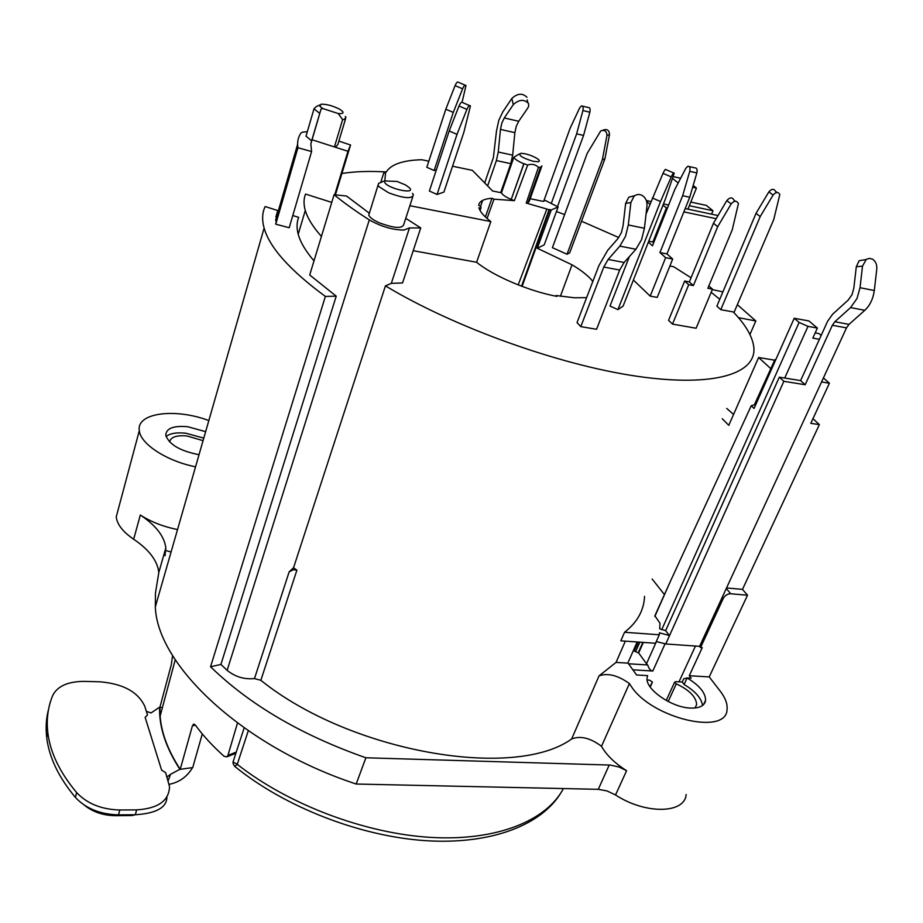 <?xml version="1.0" encoding="UTF-8"?>
<svg xmlns="http://www.w3.org/2000/svg" width="923" height="923" viewBox="0 0 923 923"><rect width="100%" height="100%" fill="white"/><g stroke="black" fill="none" stroke-linecap="round" stroke-linejoin="round"><path stroke-width="1.38" d="M620.81 640.839L655.503 643.262L659.299 634.782L624.559 632.267L620.81 640.839M807.994 326.361L817.363 328.057L808.894 320.95L794.218 318.262L799.122 322.427L807.994 326.361L784.723 378.038L800.599 380.611L805.179 384.741L783.858 381.303L665.76 643.977L656.276 641.554M665.76 643.977L699.611 646.331L700.569 647.542L723.228 598.473C724.982 595.37 727.474 593.801 730.693 593.754L747.515 595.231L709.222 676.917L689.273 675.728L691.142 678.197L687.127 677.955L684.105 684.508C695.388 691.281 701.526 698.284 702.518 705.518M689.273 675.728L702.241 647.658L700.569 647.542M413.216 250.698L476.614 262.27C493.344 276 528.879 291.16 556.95 296.398L556.131 295.522L574.291 297.783L586.613 297.656M476.614 262.27L490.84 221.566L409.87 205.714M480.064 210.479L480.987 207.86L478.945 207.813C480.041 211.725 484.01 216.305 490.84 221.566M538.444 167.363L526.214 203.06L527.921 202.852L540.497 167.225L538.444 167.363C535.455 164.409 531.867 163.636 527.679 165.044L523.999 163.671L511.215 199.437L514.376 200.649L493.978 199.183L491.947 198.272C483.64 198.907 479.222 201.283 478.691 205.414L480.86 206.383L480.987 207.86M491.947 198.272L485.406 216.974M551.273 209.959L537.29 248.241L544.224 244.849L558.115 206.948L551.273 209.959L549.012 209.798L521.541 286.188M592.831 281.457C588.712 276.162 581.778 270.612 572.029 264.82L537.29 248.241M522.095 286.395L549.82 209.44M541.501 167.04L529.26 201.237L527.921 202.852L540.497 167.225M452.547 166.209L472.391 170.374L492.605 190.992L501.501 192.815C502.366 194.799 505.608 197.003 511.215 199.437L523.803 163.775C518.022 161.294 514.711 159.102 513.88 157.222L519.291 153.979M691.05 277.765L673.675 266.735L669.89 266.009M711.172 292.291L719.767 299.306M777.062 192.469L775.574 191.361C773.912 188.523 771.674 188.696 768.859 191.88L756.029 213.34L716.883 306.136L720.782 309.666L760.194 216.57L773.105 195.041C775.931 191.846 778.181 191.672 779.831 194.522L773.762 219.466L733.935 312.643M405.762 218.336L420.738 227.923L409.466 227.958L391.317 283.361L385.445 285.853C453.678 327.065 558.461 364.781 636.501 376.192C714.76 387.706 757.322 373.538 753.745 346.679C752.303 336.18 745.461 324.596 733.243 311.928L720.782 309.666M391.317 283.361L402.555 282.934L420.738 227.923M321.423 236.426C312.92 226.873 307.544 218.209 305.282 210.421C303.529 204.283 303.621 198.837 305.548 194.072L331.761 202.402M341.902 173.501C354.536 171.47 369.327 170.951 386.264 171.943M556.442 211.505L564.622 214.574M581.525 221.22L618.756 237.534M672.498 324.111L688.708 284.699L693.404 285.576L717.69 226.723L731.143 203.96C734.246 200.499 736.669 200.395 738.412 203.637L732.262 229.769L707.849 288.299L712.475 289.164L696.127 328.23L672.498 324.111L668.564 320.327L684.658 281.03L689.343 281.919L713.467 223.251L726.839 200.568C729.92 197.118 732.331 197.014 734.073 200.256L735.319 201.226M689.239 166.578L694.915 167.859C696.865 167.79 697.511 169.474 696.842 172.924L689.746 197.245L666.971 253.929L672.694 259.051L657.211 297.402L650.196 296.121L633.397 280.038M609.503 134.573L606.953 135.473C606.711 131.147 604.646 129.624 600.758 130.904L587.259 153.264L552.404 247.676L567.022 254.252L569.676 252.856L604.911 158.768L609.503 134.573C609.261 130.27 607.207 128.758 603.33 130.028L602.65 130.27M629.382 256.594L610.011 306.044L617.914 309.632L623.071 306.159L665.425 198.999L674.205 173.178C673.836 172.278 672.844 173.512 671.24 176.893L662.991 173.362L646.065 213.974M580.798 326.627L577.037 322.589L598.958 265.489L607.68 250.329L618.018 238.457L621.387 232.631L623.06 225.812L625.644 203.441L630.894 202.495L628.309 224.981L625.494 236.392L619.852 246.118L608.165 259.444L603.78 267.035L580.798 326.627L596.558 329.28L619.691 270.035L624.11 262.49L635.912 249.268L641.589 239.611L644.416 228.258L647 205.887C647.3 201.537 645.881 198.168 642.731 195.78C639.708 193.922 636.812 194.072 634.043 196.218L630.894 202.495M634.828 195.63L628.782 197.199L625.644 203.441M557.469 206.66L583.567 135.427L589.855 112.202C590.466 109.041 589.97 107.472 588.378 107.53L582.551 106.145M551.343 203.279L576.633 133.847L583.567 135.427M589.855 112.202L582.921 110.564C583.521 107.391 583.036 105.822 581.444 105.88L579.656 107.91L570.102 128.297L543.739 201.133M582.921 110.564L576.633 133.847M712.475 289.164L708.841 285.922M688.708 284.699L684.658 281.03M693.404 285.576L689.343 281.919M717.69 226.723L713.467 223.251M653.876 242.218L648.754 241.191M650.196 296.121L665.645 257.679L659.945 252.544L682.651 195.711L689.746 171.32C690.416 167.871 689.769 166.186 687.831 166.255L685.847 168.263L674.863 189.33L652.457 245.806L648.384 242.138M672.694 259.051L665.645 257.679M689.746 197.245L682.651 195.711M666.971 253.929L659.945 252.544M606.953 135.473L602.35 159.76L567.022 254.252M604.911 158.768L602.35 159.76M617.914 309.632L660.522 201.537L652.319 197.983M673.64 172.936L665.979 169.659C665.587 168.747 664.595 169.982 662.991 173.362M660.522 201.537L671.24 176.893M480.618 206.267L482.648 200.395M487.632 185.927L496.389 160.567L498.258 152.018L512.669 155.156L514.872 132.647L516.28 126.243L518.714 121.271L527.829 107.991L528.717 106.053L528.498 103.445C524.114 99.015 519.061 99.407 513.315 104.599L504.281 117.971L501.87 122.978L500.462 129.416L498.258 152.018M512.669 155.156L510.8 163.659L500.681 192.653M526.975 97.319C522.591 92.877 517.549 93.258 511.827 98.461L502.839 111.856L498.824 120.186L496.505 130.87L493.378 157.625L484.679 182.904M384.833 180.908L385.479 173.57L384.072 171.932L386.056 172.336C390.66 164.49 402.555 160.29 421.742 159.725L428.814 161.213M449.189 130.962L429.38 191.026L437.052 194.476L443.905 192.076L463.831 132.404L470.43 105.96C469.634 104.853 468.457 106.007 466.888 109.399L459.019 106.007L449.189 130.962L457.012 134.377L466.888 109.399M434.156 170.547L426.83 167.282L445.821 109.191L453.285 112.421L434.156 170.547L436.371 169.855M465.1 85.158L458.477 82.332C457.681 81.316 456.55 82.401 455.085 85.597L445.821 109.191M453.285 112.421L462.596 88.816C464.073 85.62 465.192 84.524 465.977 85.539L462.123 102.061M469.495 105.557L462.573 102.568C461.765 101.461 460.577 102.615 459.019 106.007M437.052 194.476L457.012 134.377M541.905 165.909L540.613 167.398M527.679 165.044L514.376 200.649M558.115 206.948L545.308 200.464L543.162 201.376L530.171 198.699M518.195 284.895L546.843 209.025L526.214 203.06M549.012 209.798L546.843 209.025M560.399 296.283L572.029 264.82M487.079 218.509L493.978 199.183M538.397 161.733C540.036 161.26 539.54 160.141 536.921 158.387C531.025 155.11 525.602 153.426 520.653 153.333C518.068 155.306 522.314 157.983 533.39 161.352L538.397 161.733M235.527 767.025L234.869 766.505L237.257 764.325L233.023 761.96L233.542 760.356M709.222 676.917L720.24 691.177C725.282 697.742 727.555 703.753 727.059 709.176C727.243 736.139 651.615 718.452 631.147 686.25L629.394 683.562L601.508 746.303C606.423 755.072 614.787 763.206 626.602 770.705L619.171 767.071L610.391 765.075L365.889 757.783L356.174 784.031C242.784 746.661 157.187 665.16 155.329 606.849L155.445 593.189L158.814 572.456C157.464 560.723 149.088 549.646 133.662 539.228L140.319 515.022C155.883 525.383 164.386 536.344 165.828 547.893L165.044 555.715M356.174 784.031L598.289 789.327L606.907 790.896L615.526 794.957C645.454 814.594 684.878 813.798 686.17 794.472M118.64 507.927L116.229 516.915C117.129 524.483 122.944 531.913 133.662 539.228M647.138 680.009L649.607 680.147L652.446 682.12L649.93 686.585M696.646 704.503L695.007 707.999L696.646 704.503C696.138 696.9 689.354 690.012 676.305 683.839L674.655 682.409L675.624 681.647L682.247 682.028L684.105 684.508M656.403 641.6L646.504 663.718L647.692 664.964L628.54 663.775L636.57 674.978L647.623 675.624L647.058 678.001C645.2 689.181 671.736 707.699 690.646 708.079C699.761 708.299 704.745 705.691 705.599 700.257C705.518 692.781 699.357 685.351 687.127 677.955L683.758 678.763L682.247 682.028M678.993 681.843L695.457 646.042M632.866 669.81L652.826 671.021C650.623 670.802 648.904 668.794 647.692 664.964M726.528 587.951L742.484 589.382L819.359 424.603L810.798 423.334L829.408 383.218L821.562 381.937M819.359 424.603L812.967 418.673M742.484 589.382L747.515 595.231M823.408 377.934L829.408 383.218M733.566 414.427L726.747 408.428M737.35 304.659L755.822 320.962L749.938 334.518M712.291 289.603L722.894 291.887M711.587 214.171L712.983 210.756L706.372 205.414L690.808 202.068M775.066 361.285L774.905 359.67L775.724 359.808M815.182 332.88L818.92 333.549L821.158 335.441M794.218 318.262L754.068 408.451L751.253 405.716L755.891 404.366M646.504 663.718L638.658 652.976L643.331 642.408M654.822 616.483L670.583 580.936L654.869 615.791L660.026 623.279L659.68 628.782L665.645 630.651L779.335 377.161L783.858 381.303M751.253 405.716L670.583 580.936M784.723 378.038L779.335 377.161M800.599 380.611L819.416 339.272L812.805 338.106L817.363 328.057M819.416 339.272L827.573 321.342L832.546 314.281L848.202 300.079L852.033 294.656L853.833 288.184L856.302 266.747L862.509 266.159L860.028 287.699L856.994 298.544L850.568 307.59L834.842 321.746L832.35 325.277L805.179 384.741M699.611 646.331L846.506 327.873L849.01 324.365L864.805 310.301C869.985 305.409 873.146 298.821 874.3 290.526L876.781 269.066C877.058 264.578 875.662 261.278 872.593 259.201L869.431 258.348L866.305 259.351L862.509 266.159M665.645 630.651L669.371 635.509L659.426 632.809L659.299 634.782M624.559 632.267C637.262 622.356 643.931 610.391 644.566 596.362M652.146 579.009L664.433 594.574M385.445 285.853L293.537 567.76L296.894 570.195L293.352 569.687L289.141 571.879L254.483 678.578L260.851 680.309L296.894 570.195M601.508 746.303C590.385 737.962 580.429 735.527 571.66 738.965C514.457 780.408 350.302 752.326 260.851 680.309M629.394 683.562C617.925 675.324 607.807 672.763 599.039 675.867L616.045 662.402L627.813 663.141L637.147 641.981M625.332 641.162L616.045 662.402M638.335 652.492L642.893 642.385M633.316 650.657L638.658 652.976M210.548 666.752L220.92 664.445L336.226 296.168L325.369 296.433L210.548 666.752C249.614 704.768 301.394 735.112 365.889 757.783M325.369 296.433C289.972 270.324 269.551 247.537 264.116 228.073C261.855 219.916 262.19 212.728 265.143 206.544L277.754 210.536L275.758 224.185L289.199 227.727L311.605 151.545L297.921 147.749L275.758 224.185M220.92 664.445L227.139 670.329C235.146 676.836 244.26 679.582 254.483 678.578M409.466 227.958L403.778 230.069C392.483 229.908 381.003 226.516 369.315 219.882C355.724 211.229 343.979 202.841 334.091 194.718L346.529 196.034L369.235 213.121L368.773 215.105C369.742 217.459 373.157 219.986 379.018 222.685C394.213 228.35 402.486 228.904 403.801 224.347L412.766 196.83M336.226 296.168L309.713 274.973L334.091 194.718M292.787 215.509L298.66 217.367C296.687 222.305 296.548 227.923 298.221 234.223C300.379 242.23 305.64 251.114 314.005 260.863M297.921 147.749C297.079 142.188 298.048 137.342 300.829 133.2L302.317 132.185L307.336 131.643M277.754 210.536L275.873 217.043M171.078 552.035L166.763 550.777M140.319 515.022C150.98 521.864 163.383 526.71 177.528 529.56M195.549 466.807C166.832 461.188 140.342 443.905 139.315 430.649C136.166 412.731 175.312 407.862 208.829 420.576M673.317 176.639L680.632 178.266M650.934 201.537L646.365 200.568M205.644 431.652L187.727 426.726C173.466 425.491 166.152 428.318 165.782 435.218C169.071 444.54 180.147 451.035 199.033 454.693M166.071 436.556C170.04 433.349 176.651 432.241 185.892 433.233L203.787 438.137M203.06 440.663L187.104 435.991C176.581 435.056 170.732 437.017 169.578 441.898M335.407 194.857L350.567 145.003L347.959 151.291L334.426 146.942L335.857 146.757L337.806 144.623L345.525 118.929M338.856 141.115L350.567 145.003M334.726 194.788L347.959 151.291M306.471 134.62L306.021 136.166L311.628 140.827L321.054 109.064L310.855 143.861M311.628 140.827L310.855 143.976L311.605 151.545M312.066 139.742L334.426 146.942L342.629 119.621L344.048 119.471L345.963 117.475L345.306 116.436M319.681 113.344L313.993 108.799L316.047 106.768M321.054 109.064L322.819 108.545L319.946 106.387L321.042 104.218C326.627 104.068 332.903 105.776 339.872 109.352L342.502 111.337C343.864 113.16 342.433 113.887 338.199 113.529L342.629 119.621M338.199 113.529L322.819 108.545M293.537 567.76L289.141 571.879M384.372 180.896L397.086 181.462L405.612 184.981L409.535 187.865C415.892 194.488 389.887 189.307 384.949 182.927L384.372 180.896L378.58 183.446L368.773 215.105M412.489 193.334L413.423 194.822C412.177 199.149 403.882 198.457 388.548 192.757L378.972 186.642L378.153 185.327M689.343 205.702L712.983 210.756M693.185 185.465L696.438 188.073L687.947 209.152M646.642 201.433L649.884 204.214M718.013 215.544L685.189 208.563M668.633 205.044L663.475 203.948M716.144 218.705L683.862 211.875M667.306 208.379L662.933 205.321M652.884 242.011L666.302 208.171M738.458 317.662L755.822 320.962M756.029 213.34L760.194 216.57M770.809 368.658L758.625 357.489L728.778 425.33L722.248 418.719M774.662 360.189L758.625 357.489M754.368 404.816L774.905 359.67M639.881 642.166L635.647 651.511M763.656 386.922L756.825 401.793M638.347 642.062L634.17 650.969M678.186 182.962L672.659 178.485M696.438 188.073L692.665 187.242M865.947 259.594L859.14 260.713L856.302 266.747M723.228 598.473L722.224 597.296M194.095 724.082L192.434 725.72L180.227 769.332C168.067 750.699 161.363 732.931 160.129 716.04L159.944 707.156L171.309 664.722L172.601 655.515M193.426 724.186L195.272 724.959C203.06 735.643 212.671 746.084 224.081 756.295L226.943 756.837L227.946 755.372L237.476 723.044M202.287 733.935L192.734 767.578L180.227 769.332M380.691 182.616L384.072 171.932M84.524 805.294C92.958 812.032 103.214 815.494 115.271 815.667L132.012 815.54L135.335 814.744L118.513 814.871L115.283 815.667M48.607 709.106C46.196 718.094 45.562 727.543 46.704 737.465C49.069 757.333 58.645 777.316 75.421 797.437C85.839 808.56 100.203 814.363 118.513 814.871L119.794 809.99C101.461 809.471 87.074 803.656 76.621 792.545C59.81 772.447 50.211 752.499 47.823 732.677C46.3 719.282 47.961 706.822 52.807 695.273C57.653 685.985 68.279 681.359 84.697 681.393L100.122 681.82C123.174 683.781 138.069 691.95 144.784 706.326L147.507 715.002L145.13 717.333L161.594 770.07L165.655 772.689L169.532 786.673C169.024 800.783 158.064 808.525 136.639 809.886L119.794 809.99M180.181 769.251L179.858 769.297C165.702 747.376 158.952 726.655 159.61 707.156L151.037 712.96L146.353 711.333M192.549 767.601C187.161 776.705 179.385 782.277 169.209 784.319M159.61 707.156L162.39 707.653M168.171 780.696L170.536 774.328L179.858 769.297M166.982 776.958L170.536 774.328M166.89 797.057C166.798 807.533 156.275 813.428 135.335 814.744L136.639 809.886M619.691 270.035L603.78 267.035M628.309 224.981L644.416 228.258M635.912 249.268L619.852 246.118M608.165 259.444L624.11 262.49M731.143 203.96L726.839 200.568M696.842 172.924L689.746 171.32M510.8 163.659L496.389 160.567M511.827 98.461L513.315 104.599M514.872 132.647L500.462 129.416M504.281 117.971L518.714 121.271M462.596 88.816L455.085 85.597M501.904 191.499L501.501 192.815M563.411 788.565C546.439 820.685 496.989 841.188 431.029 837.415C365.127 833.596 288.426 804.591 237.257 764.325L248.287 730.751M668.183 701.515L676.305 683.839M652.249 682.466L650.207 687M665.033 643.908L652.826 671.021M799.122 322.427L661.722 629.694M846.506 327.873L832.35 325.277M571.66 738.965L599.039 675.867M615.526 794.957L626.602 770.705M598.289 789.327L609.226 765.017M369.315 219.882L227.139 670.329M297.621 144.288L275.596 220.309M773.105 195.041L768.859 191.88M860.028 287.699L874.3 290.526M864.805 310.301L850.568 307.59M834.842 321.746L849.01 324.365M726.263 588.528L730.693 593.754M192.434 725.72L195.457 725.224M236.242 752.107L227.946 755.372M76.621 792.545L75.421 797.437M527.794 102.372L527.195 99.926M501.443 192.803L513.88 157.222M244.168 727.889L233.023 761.96C232.896 763.356 233.519 764.867 234.88 766.505C284.93 807.221 360.155 836.388 425.78 840.68C491.451 844.868 542.263 824.862 561.542 791.83M703.534 704.641L705.599 700.257M674.632 682.155L666.233 700.465M650.23 687.024L652.307 682.42M155.329 606.849L264.116 228.073M158.814 572.456L165.828 547.893M116.229 516.915L139.315 430.649M306.021 136.166L313.993 108.799M319.496 105.014L316.104 106.756M298.221 234.223L305.282 210.421M175.255 659.726L160.141 716.04M235.873 753.249L226.92 756.848M47.823 732.677L46.704 737.465"/></g></svg>
